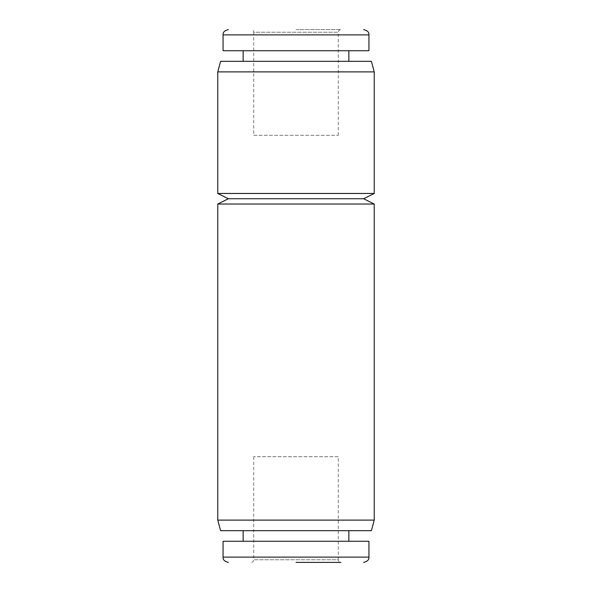 <?xml version="1.0" encoding="UTF-8"?>
<svg xmlns="http://www.w3.org/2000/svg" width="592" height="592" viewBox="0 0 592 592"><rect width="100%" height="100%" fill="white"/><g stroke="black" fill="none" stroke-linecap="round" stroke-linejoin="round"><path stroke-width="0.44" stroke-dasharray="2.96 2.22" d="M217.775 193.458L374.225 193.458M374.225 71.884L217.775 71.884M371.399 61.316L220.601 61.316M243.142 61.316L348.858 61.316L243.142 61.316M243.142 50.742L348.858 50.742L243.142 50.742M223.058 50.742L368.942 50.742M296 29.6L340.925 29.6L296 29.6M253.716 135.316L338.284 135.316L253.716 135.316L253.716 32.242L338.284 32.242L253.716 32.242C253.576 30.651 252.688 29.77 251.075 29.6M228.342 198.742L363.658 198.742M217.775 204.025L374.225 204.025M338.284 456.684L253.716 456.684L338.284 456.684L338.284 559.758L253.716 559.758L338.284 559.758C338.424 561.349 339.312 562.23 340.925 562.4L296 562.4M368.942 541.258L223.058 541.258M296 541.258L348.858 541.258L296 541.258M296 530.684L348.858 530.684L296 530.684M371.399 530.684L220.601 530.684M374.225 520.116L217.775 520.116M223.058 34.884L368.942 34.884M368.942 557.116L223.058 557.116M338.284 135.316L338.284 32.242C338.424 30.651 339.312 29.77 340.925 29.6M253.716 456.684L253.716 559.758C253.576 561.349 252.688 562.23 251.075 562.4"/><path stroke-width="0.89" d="M296 193.458L217.775 193.458L217.775 71.884L374.225 71.884L374.225 193.458L296 193.458M217.775 71.884L220.601 61.316L371.399 61.316L374.225 71.884M243.142 50.742L243.142 61.316M223.058 34.884L368.942 34.884L368.942 50.742L223.058 50.742L223.058 34.884C222.725 32.368 224.494 30.606 228.342 29.6M374.225 193.458L363.658 198.742L228.342 198.742L217.775 193.458M363.658 198.742L374.225 204.025L217.775 204.025L228.342 198.742M296 562.4L340.925 562.4M368.942 557.116L223.058 557.116L223.058 541.258L368.942 541.258L368.942 557.116C369.275 559.632 367.506 561.394 363.658 562.4M374.225 520.116L217.775 520.116L220.601 530.684L371.399 530.684L374.225 520.116L374.225 204.025M348.858 50.742L348.858 61.316M368.942 34.884C369.275 32.368 367.514 30.606 363.658 29.6M223.058 557.116C222.725 559.632 224.486 561.394 228.342 562.4M348.858 541.258L348.858 530.684M243.142 541.258L243.142 530.684M217.775 520.116L217.775 204.025"/></g></svg>
